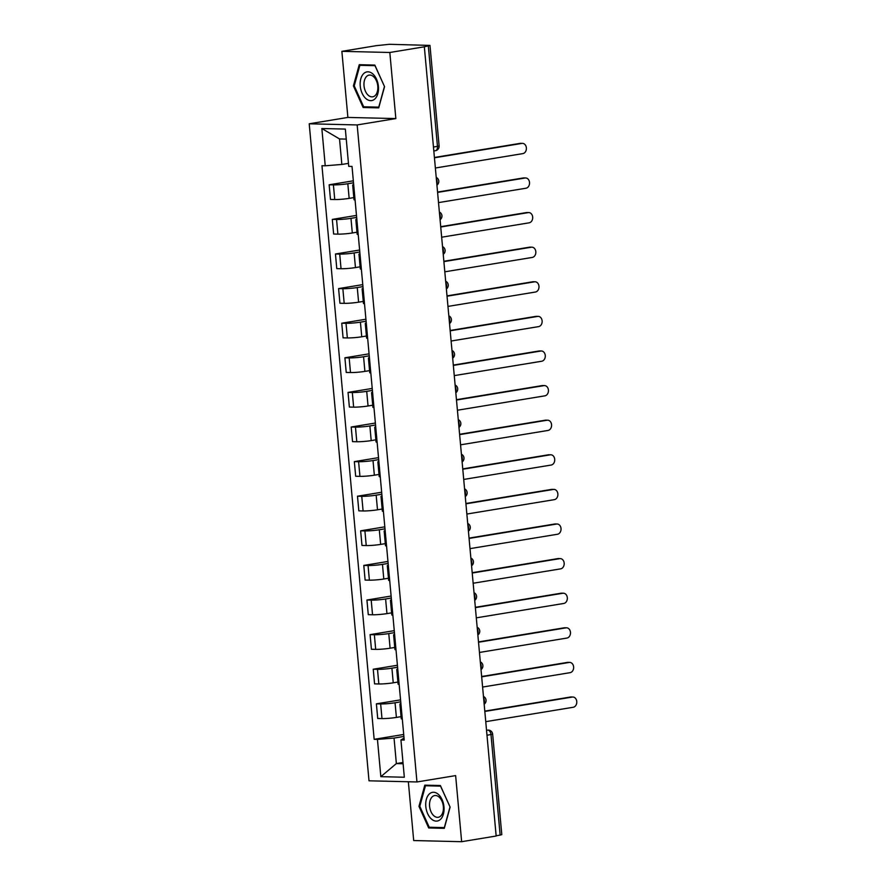 <?xml version="1.0" encoding="UTF-8"?>
<svg xmlns="http://www.w3.org/2000/svg" width="886" height="886" viewBox="0 0 886 886"><rect width="100%" height="100%" fill="white"/><g stroke="black" fill="none" stroke-linecap="round" stroke-linejoin="round"><path stroke-width="1.33" d="M408.346 781.751L413.696 840.548L461.65 841.7L496.16 836.019L424.339 46.803L389.829 52.484L341.874 51.333L347.888 117.428L309.214 123.796L369.008 780.81L416.963 781.961L357.169 124.937L395.843 118.58L389.829 52.484M341.874 51.333L376.384 45.651L389.419 44.3L429.976 45.419L439.113 145.891L437.462 146.367L428.315 45.884L429.976 45.419M461.65 841.7L455.637 775.604L416.963 781.961M486.99 735.28L492.649 734.151L501.797 834.634L500.136 835.11L490.988 734.627A4.474 2.769 -99.3 0 0 487.798 730.119L488.308 730.086A4.474 3.489 91.4 0 0 487.798 730.119L486.536 730.33M496.138 835.764L500.136 835.11M428.315 45.884L424.339 46.803M353.503 182.793L347.821 183.734A10.289 0.941 174.8 0 1 333.413 184.886L329.149 184.786L330.478 199.428L334.742 199.527A10.289 0.941 -5.2 0 0 349.15 198.375L353.824 197.6M353.735 185.34A10.289 0.941 174.8 0 1 352.672 185.03A10.289 0.941 174.8 0 1 353.658 184.521M353.326 180.81L329.149 184.786M352.672 185.03L354.012 199.671A10.289 0.941 -5.2 0 0 355.065 199.981M356.659 217.402L350.967 218.333A10.289 0.941 174.8 0 1 336.558 219.495L332.294 219.396L333.634 234.026L337.898 234.137A10.289 0.941 -5.2 0 0 352.307 232.974L356.969 232.21M356.881 219.949A10.289 0.941 174.8 0 1 355.829 219.628A10.289 0.941 174.8 0 1 356.814 219.13M356.471 215.409L332.294 219.396M355.829 219.628L357.158 234.269A10.289 0.941 -5.2 0 0 358.221 234.58M359.805 252.001L354.123 252.942A10.289 0.941 174.8 0 1 339.715 254.094L335.451 253.994L336.78 268.635L341.044 268.735A10.289 0.941 -5.2 0 0 355.452 267.583L360.115 266.808M360.037 254.548A10.289 0.941 174.8 0 1 358.974 254.238A10.289 0.941 174.8 0 1 359.96 253.728M359.627 250.018L335.451 253.994M358.974 254.238L360.303 268.868A10.289 0.941 -5.2 0 0 361.366 269.189M362.95 286.61L357.268 287.54A10.289 0.941 174.8 0 1 342.86 288.703L338.596 288.592L339.925 303.233L344.189 303.344A10.289 0.941 -5.2 0 0 358.597 302.181L363.271 301.417M363.182 289.146A10.289 0.941 174.8 0 1 362.119 288.836A10.289 0.941 174.8 0 1 363.105 288.338M362.773 284.616L338.596 288.592M362.119 288.836L363.459 303.477A10.289 0.941 -5.2 0 0 364.511 303.787M366.106 321.208L360.414 322.15A10.289 0.941 174.8 0 1 346.016 323.301L341.752 323.202L343.081 337.843L347.345 337.943A10.289 0.941 -5.2 0 0 361.754 336.78L366.416 336.015M366.339 323.755A10.289 0.941 174.8 0 1 365.276 323.434A10.289 0.941 174.8 0 1 366.261 322.936M365.918 319.226L341.752 323.202M365.276 323.434L366.605 338.075A10.289 0.941 -5.2 0 0 367.668 338.397M369.252 355.818L363.57 356.748A10.289 0.941 174.8 0 1 349.162 357.911L344.898 357.8L346.227 372.441L350.491 372.541A10.289 0.941 -5.2 0 0 364.899 371.389L369.562 370.625M369.484 358.354A10.289 0.941 174.8 0 1 368.421 358.044A10.289 0.941 174.8 0 1 369.407 357.545M369.074 353.824L344.898 357.8M368.421 358.044L369.75 372.685A10.289 0.941 -5.2 0 0 370.813 372.995M372.397 390.416L366.715 391.346A10.289 0.941 174.8 0 1 352.307 392.509L348.043 392.409L349.372 407.051L353.647 407.15A10.289 0.941 -5.2 0 0 368.044 405.987L372.718 405.223M372.629 392.963A10.289 0.941 174.8 0 1 371.566 392.642A10.289 0.941 174.8 0 1 372.563 392.144M372.22 388.433L348.043 392.409M371.566 392.642L372.906 407.283A10.289 0.941 -5.2 0 0 373.97 407.604M375.553 425.014L369.872 425.956A10.289 0.941 174.8 0 1 355.463 427.107L351.199 427.008L352.528 441.649L356.792 441.749A10.289 0.941 -5.2 0 0 371.201 440.597L375.863 439.821M375.786 427.561A10.289 0.941 174.8 0 1 374.723 427.251A10.289 0.941 174.8 0 1 375.708 426.753M375.365 423.032L351.199 427.008M374.723 427.251L376.052 441.892A10.289 0.941 -5.2 0 0 377.115 442.203M378.699 459.624L373.017 460.554A10.289 0.941 174.8 0 1 358.608 461.717L354.345 461.617L355.674 476.258L359.938 476.358A10.289 0.941 -5.2 0 0 374.346 475.195L379.009 474.431M378.931 462.171A10.289 0.941 174.8 0 1 377.868 461.85A10.289 0.941 174.8 0 1 378.854 461.351M378.521 457.641L354.345 461.617M377.868 461.85L379.197 476.491A10.289 0.941 -5.2 0 0 380.26 476.812M381.844 494.222L376.162 495.163A10.289 0.941 174.8 0 1 361.754 496.315L357.49 496.215L358.83 510.857L363.094 510.956A10.289 0.941 -5.2 0 0 377.502 509.804L382.165 509.029M382.076 496.769A10.289 0.941 174.8 0 1 381.013 496.459A10.289 0.941 174.8 0 1 382.01 495.95M381.667 492.239L357.49 496.215M381.013 496.459L382.353 511.1A10.289 0.941 -5.2 0 0 383.416 511.41M385 528.831L379.319 529.762A10.289 0.941 174.8 0 1 364.91 530.924L360.646 530.825L361.975 545.455L366.239 545.566A10.289 0.941 -5.2 0 0 380.648 544.403L385.31 543.639M385.233 531.379A10.289 0.941 174.8 0 1 384.17 531.057A10.289 0.941 174.8 0 1 385.155 530.559M384.812 526.838L360.646 530.825M384.17 531.057L385.499 545.698A10.289 0.941 -5.2 0 0 386.562 546.009M388.146 563.43L382.464 564.371A10.289 0.941 174.8 0 1 368.055 565.523L363.792 565.423L365.121 580.064L369.384 580.164A10.289 0.941 -5.2 0 0 383.793 579.012L388.456 578.237M388.378 565.977A10.289 0.941 174.8 0 1 387.315 565.667A10.289 0.941 174.8 0 1 388.301 565.157M387.968 561.447L363.792 565.423M387.315 565.667L388.644 580.297A10.289 0.941 -5.2 0 0 389.707 580.618M391.291 598.039L385.609 598.969A10.289 0.941 174.8 0 1 371.201 600.132L366.937 600.021L368.277 614.662L372.541 614.773A10.289 0.941 -5.2 0 0 386.949 613.61L391.612 612.846M391.523 600.575A10.289 0.941 174.8 0 1 390.46 600.265A10.289 0.941 174.8 0 1 391.457 599.767M391.114 596.045L366.937 600.021M390.46 600.265L391.8 614.906A10.289 0.941 -5.2 0 0 392.863 615.216M394.447 632.637L388.766 633.579A10.289 0.941 174.8 0 1 374.357 634.73L370.093 634.631L371.422 649.272L375.686 649.372A10.289 0.941 -5.2 0 0 390.095 648.209L394.757 647.444M394.68 635.184A10.289 0.941 174.8 0 1 393.617 634.863A10.289 0.941 174.8 0 1 394.602 634.365M394.259 630.655L370.093 634.631M393.617 634.863L394.946 649.504A10.289 0.941 -5.2 0 0 396.009 649.826M397.592 667.247L391.911 668.177A10.289 0.941 174.8 0 1 377.502 669.34L373.239 669.229L374.568 683.87L378.831 683.97A10.289 0.941 -5.2 0 0 393.24 682.818L397.903 682.054M397.825 669.783A10.289 0.941 174.8 0 1 396.762 669.473A10.289 0.941 174.8 0 1 397.748 668.974M397.415 665.253L373.239 669.229M396.762 669.473L398.091 684.114A10.289 0.941 -5.2 0 0 399.154 684.424M400.738 701.845L395.056 702.775A10.289 0.941 174.8 0 1 380.648 703.938L376.384 703.838L377.724 718.48L381.988 718.579A10.289 0.941 -5.2 0 0 396.396 717.416L401.059 716.652M400.97 704.392A10.289 0.941 174.8 0 1 399.907 704.071A10.289 0.941 174.8 0 1 400.904 703.573M400.561 699.862L376.384 703.838M399.907 704.071L401.247 718.712A10.289 0.941 -5.2 0 0 402.31 719.033M346.249 139.102L339.526 138.947L341.841 164.453L348.464 163.367M341.841 164.453L325.24 165.782L321.851 128.525L345.341 129.09L348.73 166.346L352.019 166.424L404.215 740.043L400.937 739.965L404.326 777.232L380.836 776.668L377.447 739.4L394.048 738.071L396.363 763.577L403.097 763.743M325.24 165.782L321.961 165.704L374.158 739.323L377.447 739.4M309.214 123.796L357.169 124.937M347.888 117.428L395.843 118.58M378.71 107.882L384.557 86.662L374.822 65.066L359.24 64.7L353.403 85.909L363.138 107.505L378.71 107.882M444.285 828.332L450.121 807.113L440.386 785.528L424.804 785.151L418.967 806.371L428.702 827.967L444.285 828.332M402.986 762.492L396.363 763.577L380.836 776.668M403.894 736.443L394.048 738.071M400.937 739.965L404.038 738.06M403.706 734.461L374.158 739.323M321.851 128.525L339.526 138.947M367.003 106.874L363.138 107.505M354.256 85.776L353.403 85.909M432.567 827.325L428.702 827.967M419.82 806.227L418.967 806.371M434.406 157.464L520.104 143.366A5.15 4.02 -88.6 0 1 520.691 143.322L522.507 143.366A5.15 4.02 91.4 0 0 521.92 143.41L434.439 157.797M435.369 168.008L522.851 153.61A5.15 4.02 91.4 0 0 526.395 148.228A5.15 4.02 91.4 0 0 522.507 143.366M437.551 192.063L523.249 177.964A5.15 4.02 -88.6 0 1 523.847 177.931L525.664 177.975A5.15 4.02 91.4 0 0 525.077 178.008L437.584 192.406M438.515 202.606L525.996 188.22A5.15 4.02 91.4 0 0 529.551 182.837A5.15 4.02 91.4 0 0 525.664 177.975M440.707 226.672L526.406 212.574A5.15 4.02 -88.6 0 1 526.993 212.529L528.809 212.574A5.15 4.02 91.4 0 0 528.222 212.618L440.73 227.004M441.66 237.204L529.152 222.818A5.15 4.02 91.4 0 0 532.696 217.435A5.15 4.02 91.4 0 0 528.809 212.574M363.648 73.638A14.541 8.993 -99.3 0 0 362.108 93.251A14.541 8.993 -99.3 0 0 375 98.822A14.541 8.993 -99.3 0 0 376.539 79.208A14.541 8.993 -99.3 0 0 363.648 73.638M366.605 76.429A11.009 6.811 -99.3 0 0 364.689 89.242A11.009 6.811 -99.3 0 0 372.696 96.829A11.009 6.811 -99.3 0 0 375.21 95.511A11.009 6.811 -99.3 0 0 377.126 82.697A11.009 6.811 -99.3 0 0 369.119 75.111A11.009 6.811 -99.3 0 0 366.605 76.429M384.413 86.595L378.754 107.151L363.67 106.785L354.234 85.864L359.893 65.309L374.988 65.675L384.513 86.573M363.061 64.789L359.893 65.309M429.212 794.089A14.541 8.993 -99.3 0 0 427.672 813.702A14.541 8.993 -99.3 0 0 440.575 819.284A14.541 8.993 -99.3 0 0 442.103 799.67A14.541 8.993 -99.3 0 0 429.212 794.089M432.169 796.891A11.009 6.811 -99.3 0 0 430.253 809.704A11.009 6.811 -99.3 0 0 438.26 817.291A11.009 6.811 -99.3 0 0 440.774 815.962A11.009 6.811 -99.3 0 0 442.69 803.148A11.009 6.811 -99.3 0 0 434.683 795.562A11.009 6.811 -99.3 0 0 432.169 796.891M449.988 807.046L444.329 827.613L429.234 827.247L419.798 806.326L425.457 785.76L440.552 786.126L450.088 807.035M428.636 785.24L425.457 785.76M443.853 261.27L529.551 247.172A5.15 4.02 -88.6 0 1 530.138 247.139L531.954 247.183A5.15 4.02 91.4 0 0 531.367 247.216L443.886 261.614M444.816 271.814L532.298 257.427A5.15 4.02 91.4 0 0 535.842 252.045A5.15 4.02 91.4 0 0 531.954 247.183M446.998 295.88L532.696 281.781A5.15 4.02 -88.6 0 1 533.294 281.737L535.111 281.781A5.15 4.02 91.4 0 0 534.524 281.826L447.031 296.212M447.962 306.412L535.443 292.026A5.15 4.02 91.4 0 0 538.998 286.643A5.15 4.02 91.4 0 0 535.111 281.781M450.154 330.478L535.853 316.38A5.15 4.02 -88.6 0 1 536.44 316.335L538.256 316.38A5.15 4.02 91.4 0 0 537.669 316.424L450.177 330.81M451.107 341.021L538.599 326.624A5.15 4.02 91.4 0 0 542.143 321.241A5.15 4.02 91.4 0 0 538.256 316.38M453.3 365.076L538.998 350.989A5.15 4.02 -88.6 0 1 539.585 350.945L541.401 350.989A5.15 4.02 91.4 0 0 540.814 351.033L453.333 365.42M454.263 375.62L541.745 361.233A5.15 4.02 91.4 0 0 545.289 355.851A5.15 4.02 91.4 0 0 541.401 350.989M456.445 399.686L542.154 385.587A5.15 4.02 -88.6 0 1 542.741 385.543L544.558 385.587A5.15 4.02 91.4 0 0 543.971 385.631L456.478 400.018M457.409 410.229L544.89 395.832A5.15 4.02 91.4 0 0 548.445 390.449A5.15 4.02 91.4 0 0 544.558 385.587M459.601 434.284L545.3 420.197A5.15 4.02 -88.6 0 1 545.887 420.152L547.703 420.197A5.15 4.02 91.4 0 0 547.116 420.23L459.635 434.627M460.554 444.827L548.046 430.441A5.15 4.02 91.4 0 0 551.59 425.058A5.15 4.02 91.4 0 0 547.703 420.197M462.747 468.893L548.445 454.795A5.15 4.02 -88.6 0 1 549.032 454.751L550.848 454.795A5.15 4.02 91.4 0 0 550.261 454.839L462.78 469.226M463.71 479.437L551.192 465.039A5.15 4.02 91.4 0 0 554.736 459.657A5.15 4.02 91.4 0 0 550.848 454.795M465.892 503.492L551.601 489.393A5.15 4.02 -88.6 0 1 552.188 489.36L554.005 489.404A5.15 4.02 91.4 0 0 553.418 489.437L465.925 503.835M466.856 514.035L554.348 499.649A5.15 4.02 91.4 0 0 557.892 494.266A5.15 4.02 91.4 0 0 554.005 489.404M469.048 538.101L554.747 524.003A5.15 4.02 -88.6 0 1 555.334 523.958L557.15 524.003A5.15 4.02 91.4 0 0 556.563 524.047L469.082 538.433M470.001 548.633L557.493 534.247A5.15 4.02 91.4 0 0 561.037 528.864A5.15 4.02 91.4 0 0 557.15 524.003M472.194 572.699L557.892 558.601A5.15 4.02 -88.6 0 1 558.479 558.568L560.295 558.612A5.15 4.02 91.4 0 0 559.708 558.645L472.227 573.043M473.157 583.243L560.639 568.856A5.15 4.02 91.4 0 0 564.194 563.474A5.15 4.02 91.4 0 0 560.295 558.612M475.339 607.309L561.048 593.21A5.15 4.02 -88.6 0 1 561.635 593.166L563.452 593.21A5.15 4.02 91.4 0 0 562.865 593.255L475.372 607.641M476.303 617.841L563.795 603.455A5.15 4.02 91.4 0 0 567.339 598.072A5.15 4.02 91.4 0 0 563.452 593.21M478.495 641.907L564.194 627.809A5.15 4.02 -88.6 0 1 564.781 627.764L566.597 627.809A5.15 4.02 91.4 0 0 566.01 627.853L478.529 642.239M479.448 652.45L566.94 638.053A5.15 4.02 91.4 0 0 570.484 632.67A5.15 4.02 91.4 0 0 566.597 627.809M481.641 676.505L567.339 662.418A5.15 4.02 -88.6 0 1 567.926 662.374L569.742 662.418A5.15 4.02 91.4 0 0 569.155 662.462L481.674 676.849M482.604 687.049L570.086 672.662A5.15 4.02 91.4 0 0 573.641 667.28A5.15 4.02 91.4 0 0 569.742 662.418M484.797 711.115L570.495 697.016A5.15 4.02 -88.6 0 1 571.082 696.972L572.899 697.016A5.15 4.02 91.4 0 0 572.312 697.06L484.819 711.447M485.75 721.658L573.242 707.261A5.15 4.02 91.4 0 0 576.786 701.878A5.15 4.02 91.4 0 0 572.899 697.016M484.077 703.207A4.474 2.769 -99.3 0 0 484.376 700.593A4.474 2.769 -99.3 0 0 483.59 697.958M480.921 668.598A4.474 2.769 -99.3 0 0 481.231 665.984A4.474 2.769 -99.3 0 0 480.445 663.348M477.775 633.999A4.474 2.769 -99.3 0 0 478.075 631.386A4.474 2.769 -99.3 0 0 477.299 628.75M474.619 599.39A4.474 2.769 -99.3 0 0 474.929 596.776A4.474 2.769 -99.3 0 0 474.143 594.141M471.474 564.792A4.474 2.769 -99.3 0 0 471.784 562.178A4.474 2.769 -99.3 0 0 470.998 559.542M468.329 530.182A4.474 2.769 -99.3 0 0 468.628 527.58A4.474 2.769 -99.3 0 0 467.852 524.933M465.172 495.584A4.474 2.769 -99.3 0 0 465.482 492.97A4.474 2.769 -99.3 0 0 464.696 490.335M462.027 460.986A4.474 2.769 -99.3 0 0 462.326 458.372A4.474 2.769 -99.3 0 0 461.551 455.725M458.882 426.376A4.474 2.769 -99.3 0 0 459.181 423.763A4.474 2.769 -99.3 0 0 458.405 421.127M455.725 391.778A4.474 2.769 -99.3 0 0 456.035 389.164A4.474 2.769 -99.3 0 0 455.249 386.529M452.58 357.169A4.474 2.769 -99.3 0 0 452.879 354.555A4.474 2.769 -99.3 0 0 452.104 351.919M449.435 322.57A4.474 2.769 -99.3 0 0 449.734 319.957A4.474 2.769 -99.3 0 0 448.958 317.321M446.278 287.961A4.474 2.769 -99.3 0 0 446.588 285.347A4.474 2.769 -99.3 0 0 445.802 282.712M443.133 253.363A4.474 2.769 -99.3 0 0 443.432 250.749A4.474 2.769 -99.3 0 0 442.657 248.113M439.988 218.753A4.474 2.769 -99.3 0 0 440.287 216.151A4.474 2.769 -99.3 0 0 439.511 213.504M436.831 184.155A4.474 2.769 -99.3 0 0 437.141 181.541A4.474 2.769 -99.3 0 0 436.355 178.906M396.396 717.416L395.056 702.775M393.24 682.818L391.911 668.177M390.095 648.209L388.766 633.579M386.949 613.61L385.609 598.969M383.793 579.012L382.464 564.371M380.648 544.403L379.319 529.762M377.502 509.804L376.162 495.163M374.346 475.195L373.017 460.554M371.201 440.597L369.872 425.956M368.044 405.987L366.715 391.346M364.899 371.389L363.57 356.748M361.754 336.78L360.414 322.15M358.597 302.181L357.268 287.54M355.452 267.583L354.123 252.942M352.307 232.974L350.967 218.333M349.15 198.375L347.821 183.734M378.831 683.97L377.502 669.34M375.686 649.372L374.357 634.73M372.541 614.773L371.201 600.132M369.384 580.164L368.055 565.523M366.239 545.566L364.91 530.924M363.094 510.956L361.754 496.315M359.938 476.358L358.608 461.717M356.792 441.749L355.463 427.107M353.647 407.15L352.307 392.509M350.491 372.541L349.162 357.911M347.345 337.943L346.016 323.301M344.189 303.344L342.86 288.703M341.044 268.735L339.715 254.094M337.898 234.137L336.558 219.495M334.742 199.527L333.413 184.886M381.988 718.579L380.648 703.938M435.07 150.742A4.474 2.769 -99.3 0 0 435.391 150.72A4.474 2.769 -99.3 0 0 437.462 146.367L433.453 147.032M521.92 143.41L520.104 143.366M525.077 178.008L523.249 177.964M528.222 212.618L526.406 212.574M531.367 247.216L529.551 247.172M534.524 281.826L532.696 281.781M537.669 316.424L535.853 316.38M540.814 351.033L538.998 350.989M543.971 385.631L542.154 385.587M547.116 420.23L545.3 420.197M550.261 454.839L548.445 454.795M553.418 489.437L551.601 489.393M556.563 524.047L554.747 524.003M559.708 558.645L557.892 558.601M562.865 593.255L561.048 593.21M566.01 627.853L564.194 627.809M569.155 662.462L567.339 662.418M572.312 697.06L570.495 697.016M436.92 185.13A4.474 4.474 0 0 0 436.222 177.421M440.076 219.728A4.474 4.474 0 0 0 439.367 212.02M443.221 254.337A4.474 4.474 0 0 0 442.524 246.618M446.367 288.936A4.474 4.474 0 0 0 445.669 281.227M449.523 323.545A4.474 4.474 0 0 0 448.814 315.826M452.668 358.143A4.474 4.474 0 0 0 451.971 350.435M455.814 392.753A4.474 4.474 0 0 0 455.116 385.033M458.97 427.351A4.474 4.474 0 0 0 458.261 419.643M462.115 461.949A4.474 4.474 0 0 0 461.418 454.241M465.261 496.559A4.474 4.474 0 0 0 464.563 488.85M468.417 531.157A4.474 4.474 0 0 0 467.708 523.449M471.562 565.766A4.474 4.474 0 0 0 470.865 558.047M474.708 600.365A4.474 4.474 0 0 0 474.01 592.656M477.864 634.974A4.474 4.474 0 0 0 477.155 627.255M481.009 669.572A4.474 4.474 0 0 0 480.312 661.864M484.166 704.182A4.474 4.474 0 0 0 483.457 696.462M433.819 150.974L435.391 150.72A4.474 4.474 0 0 0 439.113 145.891M492.649 734.151A4.474 4.474 0 0 0 488.308 730.086"/></g></svg>
